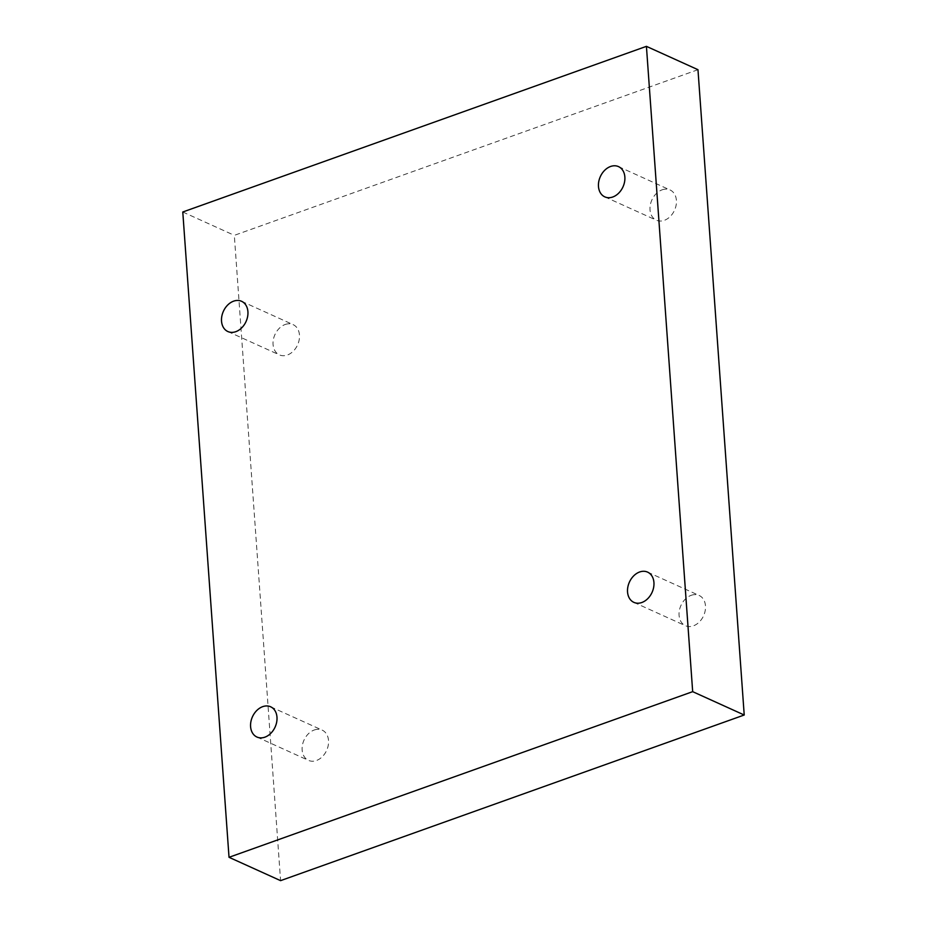 <?xml version="1.0" encoding="UTF-8"?>
<svg xmlns="http://www.w3.org/2000/svg" width="927" height="927" viewBox="0 0 927 927"><rect width="100%" height="100%" fill="white"/><g stroke="black" fill="none" stroke-linecap="round" stroke-linejoin="round"><path stroke-width="0.7" stroke-dasharray="4.63 3.48" d="M662.121 189.826A16.605 12.433 114.4 0 1 670.059 189.965A16.605 12.433 114.4 0 1 676.096 205.307A16.605 12.433 114.4 0 1 664.311 220.348A16.605 12.433 114.4 0 1 656.362 220.209A16.605 12.433 114.4 0 1 650.325 204.867A16.605 12.433 114.4 0 1 662.121 189.826M691.183 595.331A16.605 12.433 114.4 0 1 699.132 595.458A16.605 12.433 114.4 0 1 705.169 610.8A16.605 12.433 114.4 0 1 693.373 625.852A16.605 12.433 114.4 0 1 685.435 625.713A16.605 12.433 114.4 0 1 679.387 610.372A16.605 12.433 114.4 0 1 691.183 595.331M314.241 730.001A16.605 12.433 114.4 0 1 322.179 730.128A16.605 12.433 114.4 0 1 328.216 745.482A16.605 12.433 114.4 0 1 316.42 760.522A16.605 12.433 114.4 0 1 308.482 760.383A16.605 12.433 114.4 0 1 302.445 745.041A16.605 12.433 114.4 0 1 314.241 730.001M285.168 324.496A16.605 12.433 114.4 0 1 293.117 324.635A16.605 12.433 114.4 0 1 299.154 339.977A16.605 12.433 114.4 0 1 287.358 355.018A16.605 12.433 114.4 0 1 279.409 354.879A16.605 12.433 114.4 0 1 273.372 339.537A16.605 12.433 114.4 0 1 285.168 324.496M697.973 69.699L234.322 235.342L280.58 880.65M182.781 211.993L234.322 235.342M227.868 331.542L279.409 354.879M241.565 301.287L293.117 324.635M256.941 737.035L308.482 760.383M270.638 706.791L322.179 730.128M633.883 602.365L685.435 625.713M647.591 572.121L699.132 595.458M604.821 196.872L656.362 220.209M618.518 166.617L670.059 189.965"/><path stroke-width="1.39" d="M744.219 715.007L697.973 69.699L646.42 46.35L182.781 211.993L229.027 857.301L280.58 880.65L744.219 715.007L692.678 691.658L646.42 46.35M229.027 857.301L692.678 691.658M612.759 196.999A16.605 12.433 -65.6 0 0 624.555 181.959A16.605 12.433 -65.6 0 0 618.518 166.617A16.605 12.433 -65.6 0 0 600.337 176.617A16.605 12.433 -65.6 0 0 604.821 196.872A16.605 12.433 -65.6 0 0 612.759 196.999M641.832 602.504A16.605 12.433 -65.6 0 0 653.628 587.463A16.605 12.433 -65.6 0 0 647.591 572.121A16.605 12.433 -65.6 0 0 629.41 582.11A16.605 12.433 -65.6 0 0 633.883 602.365A16.605 12.433 -65.6 0 0 641.832 602.504M264.879 737.174A16.605 12.433 -65.6 0 0 276.675 722.133A16.605 12.433 -65.6 0 0 270.638 706.791A16.605 12.433 -65.6 0 0 252.457 716.78A16.605 12.433 -65.6 0 0 256.941 737.035A16.605 12.433 -65.6 0 0 264.879 737.174M235.817 331.669A16.605 12.433 -65.6 0 0 247.613 316.628A16.605 12.433 -65.6 0 0 241.565 301.287A16.605 12.433 -65.6 0 0 223.395 311.287A16.605 12.433 -65.6 0 0 227.868 331.542A16.605 12.433 -65.6 0 0 235.817 331.669"/></g></svg>
